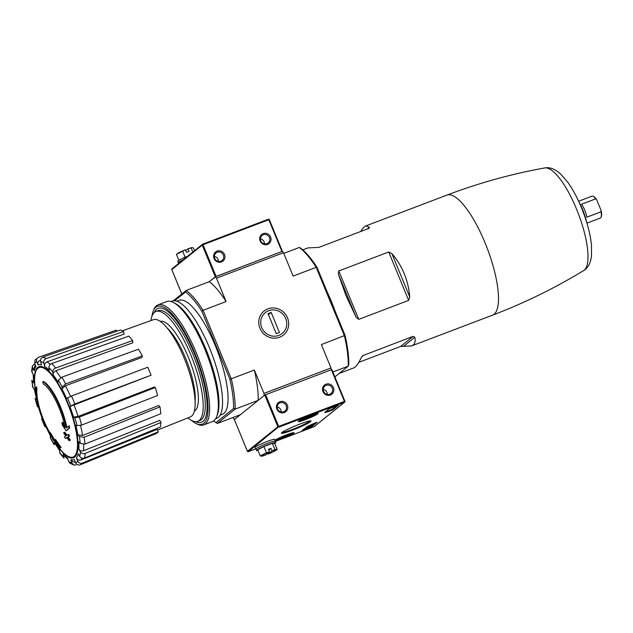 <?xml version="1.0" encoding="UTF-8"?>
<svg xmlns="http://www.w3.org/2000/svg" width="633" height="633" viewBox="0 0 633 633"><rect width="100%" height="100%" fill="white"/><g stroke="black" fill="none" stroke-linecap="round" stroke-linejoin="round"><path stroke-width="0.95" d="M409.717 296.901C409.068 288.798 407.217 281.012 404.155 273.535C401.069 266.082 396.97 259.443 391.882 253.635L388.725 251.981L338.782 270.956L338.299 273.986L345.982 295.643L356.134 317.26L358.729 319.356L408.673 300.382L409.717 296.901L391.882 253.635M331.288 301.221A64.218 18.8 69.2 0 1 335.213 311.468L326.921 291.338A64.218 18.8 69.2 0 1 331.288 301.221M341.242 371.785A64.218 18.8 69.2 0 1 339.304 373.343M362.021 356.324L363.271 355.311L361.237 357.613C358.452 363.579 355.904 367.029 353.602 367.947L339.225 373.415M358.776 362.353L400.665 346.433L411.474 345.958C414.742 344.676 415.849 341.773 414.813 337.262L413.222 336.337L362.638 355.691M302.788 249.869L307.986 247.891L318.803 247.416L368.754 228.442L369.458 227.207L365.866 225.902C364.276 226.519 362.551 228.386 360.691 231.504M368.754 228.442L369.276 228.157M283.782 253.382L299.33 247.471L300.746 248.215A73.238 21.443 69.2 0 1 317.07 267.45L316.184 267.332L293.142 276.091L283.505 252.717L216.478 278.18L215.315 276.819L209.254 281.693L216.114 276.439L282.373 251.317L215.315 276.819L202.244 245.098L171.788 269.595L171.931 268.843L202.56 244.219L268.455 219.184L269.025 219.145L268.811 219.73L281.891 251.451M326.921 291.338L317.07 267.45M174.621 300.762L185.532 291.987A73.238 21.443 69.2 0 1 201.856 311.222L229.85 379.127L231.29 378.795A74.409 21.791 69.2 0 1 235.128 409.132L233.561 408.507L215.948 422.678L217.364 423.422L235.128 409.132L258.169 400.373L264.23 395.498L263.969 393.409L331.004 367.947L321.366 344.574L345.056 335.355L335.213 311.468M345.056 335.355A73.238 21.443 69.2 0 1 348.775 364.735L348.245 366.151L332.855 371.998M334.881 376.904L348.245 366.151A74.409 21.791 69.2 0 0 344.415 335.814L316.184 267.332A74.409 21.791 69.2 0 0 299.33 247.471M217.364 423.422L240.405 414.67L234.36 419.576M66.876 427.631A35.155 10.294 69.2 0 0 43.416 381.454L42.783 381.691A35.155 10.294 69.2 0 1 66.299 428.13A126.727 21.957 156.1 0 1 68.752 426.056L69.377 425.819A122.786 96.097 -43.5 0 0 69.638 428.058A126.363 21.894 -23.9 0 0 66.789 430.535L66.156 430.772A126.363 21.894 -23.9 0 1 69.013 428.296L69.638 428.058M42.783 381.691A128.103 121.94 51.2 0 0 43.107 383.764A33.28 9.748 69.2 0 1 65.041 427.465A126.497 118.949 -143 0 1 61.971 422.63L62.604 422.393A126.497 118.949 -143 0 0 64.693 425.748M61.971 422.63A125.563 98.273 136.5 0 0 62.232 424.838A126.845 119.281 37 0 0 66.156 430.772M69.013 428.296A122.786 96.097 -43.5 0 1 68.752 426.056M36.279 389.263A128.103 121.94 -128.8 0 1 35.954 387.182L36.587 386.945A128.103 121.94 -128.8 0 0 36.904 389.026L36.279 389.263A33.28 9.748 69.2 0 0 52.325 437.696A126.497 120.95 67.7 0 1 49.501 432.671L50.126 432.426A125.563 83.493 175 0 0 51.202 433.977A126.845 121.283 -112.3 0 0 54.834 440.157A126.363 0.926 -20.9 0 0 54.264 440.426L53.631 440.671A126.363 0.926 -20.9 0 1 54.201 440.394L54.834 440.157M53.631 440.671A122.786 81.641 -5 0 1 52.547 439.088A126.727 0.926 159.1 0 1 52.903 438.906A35.155 10.294 69.2 0 1 35.954 387.182M54.201 440.394A126.845 121.283 -112.3 0 1 50.577 434.214L51.202 433.977M50.577 434.214A125.563 83.493 175 0 1 49.501 432.671M49.785 432.561A33.28 9.748 69.2 0 1 36.904 389.026M54.976 439.745A126.703 11.481 157.6 0 0 54.786 440.014A127.352 121.219 51.2 0 0 60.262 447.911L60.887 447.673A124.59 11.291 -22.4 0 1 61.077 447.412A127.629 121.481 -128.8 0 1 55.609 439.508L54.976 439.745A127.629 121.481 -128.8 0 0 60.444 447.65L61.077 447.412M64.297 432.355A126.703 11.481 157.6 0 0 63.601 432.814A127.629 121.481 51.2 0 0 65.705 436.002A125.951 11.418 157.6 0 0 64.376 436.889A128.103 121.94 51.2 0 0 65.468 438.471A125.524 11.378 -22.4 0 1 66.797 437.585A127.629 121.481 51.2 0 0 69.068 440.718A124.59 11.291 -22.4 0 1 69.772 440.259A127.352 121.219 -128.8 0 1 67.502 437.126A125.524 11.378 -22.4 0 1 68.989 436.184A126.703 120.61 -128.8 0 1 67.897 434.602A125.951 11.418 157.6 0 0 66.41 435.544A127.352 121.219 -128.8 0 1 64.297 432.355L64.93 432.117A127.352 121.219 -128.8 0 0 66.963 435.195M65.468 438.471L66.101 438.234A125.524 11.378 -22.4 0 1 66.884 437.704M69.068 440.718L69.693 440.481A124.59 11.291 -22.4 0 1 70.405 440.022A127.352 121.219 -128.8 0 1 68.135 436.889A125.524 11.378 -22.4 0 1 69.622 435.947A126.703 120.61 -128.8 0 1 68.522 434.365L67.897 434.602M69.772 440.259L70.405 440.022M67.502 437.126L68.135 436.889M68.989 436.184L69.622 435.947M155.314 387.499L79.347 417.068L74.829 417.677L73.547 417.068L78.041 416.467L154.31 387.016L155.314 387.499A55.427 16.229 69.2 0 1 157.562 395.514L81.594 425.083L77.076 425.692L75.794 425.083A50.68 14.836 69.2 0 1 77.843 434.847L79.37 436.651L84.142 437.237A57.674 16.885 69.2 0 1 85.004 444.065L160.814 413.721A55.427 16.229 69.2 0 0 159.951 406.9L158.748 405.484L82.583 435.449L77.843 434.847M151.065 375.219L69.907 406.536L74.805 403.965L151.065 375.219A55.427 16.229 69.2 0 0 147.774 367.235L71.513 395.981A57.674 16.885 69.2 0 1 74.805 403.965M71.513 395.981L66.615 398.553A50.68 14.836 69.2 0 0 61.923 388.86L62.192 387.008L65.682 383.914L142.306 355.936A55.427 16.229 69.2 0 0 138.469 349.194L61.844 377.181A57.674 16.885 69.2 0 1 65.682 383.914M61.844 377.181L58.355 380.267L58.094 382.126A50.68 14.836 69.2 0 0 53.077 374.744L52.729 371.998C52.705 370.21 53.663 368.873 55.601 367.995L132.621 340.594A55.427 16.229 69.2 0 0 128.831 336.131L51.811 363.532A57.674 16.885 69.2 0 1 55.601 367.995M51.811 363.532C49.872 364.402 48.915 365.739 48.931 367.528L49.279 370.281A50.68 14.836 69.2 0 0 44.698 366.341L43.796 363.113C43.424 361.024 44.191 359.528 46.106 358.626L123.482 331.534A55.427 16.229 69.2 0 0 120.31 330.022L42.933 357.115A57.674 16.885 69.2 0 1 46.106 358.626M42.933 357.115C41.018 358.009 40.251 359.504 40.623 361.593L41.525 364.822A50.68 14.836 69.2 0 0 38.075 364.925L36.746 361.704C36.121 359.623 36.746 358.136 38.637 357.234L116.29 330.133L116.749 331.265M38.352 357.344L35.124 359.916L34.673 363.374L36.002 366.586A50.68 14.836 69.2 0 0 34.206 370.709L32.663 367.995L32.362 366.08L31.65 371.073L33.557 375.306A50.68 14.836 69.2 0 0 33.691 382.823L31.816 380.211L32.687 387.135L34.554 389.643A50.68 14.836 69.2 0 0 36.603 399.415L35.084 398.545L37.331 406.576L38.534 407.272M42.15 418.231L41.556 418.769L44.84 426.761M44.848 426.761L45.536 426.136M49.121 433.012A50.68 14.836 69.2 0 0 50.474 435.631L50.292 438.012L54.145 444.785L54.303 442.372L59.731 450.759M54.303 442.372A50.68 14.836 69.2 0 0 59.328 449.746L60.088 453.513L63.996 458.126L63.118 454.209L63.656 455.38L68.016 459.273M63.118 454.209A50.68 14.836 69.2 0 0 67.699 458.15L68.609 461.386L69.931 463.198M69.923 463.198L73.832 465.049L71.782 462.897L70.872 459.669L72.961 461.829L75.422 462.232M70.872 459.669A50.68 14.836 69.2 0 0 74.322 459.566L75.651 462.786C76.68 464.717 78.199 465.397 80.217 464.812L156.153 433.558A55.427 16.229 69.2 0 0 158.226 431.888L157.182 429.364L80.929 459.938C78.919 460.5 77.408 459.819 76.395 457.904L77.724 461.125C78.753 463.055 80.272 463.728 82.282 463.142A57.674 16.885 69.2 0 1 80.217 464.812M76.395 457.904A50.68 14.836 69.2 0 0 78.191 453.782L79.734 456.496C80.897 458.118 82.488 458.624 84.521 458.015L160.315 427.085A55.427 16.229 69.2 0 0 160.972 422.488L159.761 420.359L83.603 450.712C81.578 451.305 79.995 450.799 78.848 449.185L80.391 451.907C81.546 453.521 83.145 454.027 85.17 453.418A57.674 16.885 69.2 0 1 84.521 458.015M78.848 449.185A50.68 14.836 69.2 0 0 78.706 441.668L80.233 443.472L85.004 444.065M36.603 399.415L34.214 388.931M33.691 382.823L33.153 374.594M34.332 364.03L32.362 366.08M34.206 370.709L33.913 368.778L35.313 364.909M38.075 364.925C37.442 362.859 38.059 361.372 39.934 360.462A54.193 15.872 69.2 0 1 40.227 360.343A54.193 15.872 69.2 0 1 40.512 360.248L39.934 360.462M44.698 366.341C44.326 364.268 45.085 362.772 46.984 361.87L124.195 334.074L123.482 331.534M53.077 374.744C53.053 372.972 53.995 371.642 55.918 370.756L132.89 342.754L132.621 340.594M61.923 388.86L65.389 385.782L142.101 357.392L142.306 355.936M159.951 406.9L84.142 437.237M160.972 422.488L85.17 453.418M158.226 431.888L82.282 463.142M73.832 465.049L75.92 464.931M173.315 300.817L186.213 290.444L209.254 281.693A74.409 21.791 -110.8 0 1 226.108 301.553L216.478 278.18M278.362 427.061L248.239 451.709L247.416 451.266L277.871 426.769L278.362 427.061L278.662 426.397L344.439 401.401L345.025 401.733L331.85 369.553L264.792 395.047L234.345 419.544L232.912 417.511M279.588 337.262A15.414 14.678 -128.8 0 1 258.881 320.496A15.414 14.678 -128.8 0 1 282.745 311.428A15.414 14.678 -128.8 0 1 279.588 337.262M263.969 393.409L254.339 370.036L231.29 378.795L203.066 310.312L226.108 301.553M258.169 400.373A74.409 21.791 -110.8 0 0 254.339 370.036M185.532 291.987L186.213 290.444A74.409 21.791 69.2 0 1 203.066 310.312L201.856 311.222M176.852 301.229L179.099 300.374A60.934 17.843 69.2 0 1 215.291 345.626A60.934 17.843 69.2 0 1 222.381 414.291L220.134 415.145M215.948 422.678A73.238 21.443 69.2 0 1 213.717 420.858M229.85 379.127A73.238 21.443 69.2 0 1 233.561 408.507M331.004 367.947L331.233 369.735M282.35 251.348L283.505 252.717M150.899 320.591A58.774 17.21 69.2 0 1 155.987 311.46A58.774 17.21 69.2 0 1 190.897 355.113A58.774 17.21 69.2 0 1 197.733 421.349A58.774 17.21 69.2 0 1 187.866 417.899M155.987 311.46L158.076 310.661A58.774 17.21 69.2 0 1 192.994 354.314A58.774 17.21 69.2 0 1 199.83 420.557L197.733 421.349M122.319 330.861L153.439 319.681A51.993 15.224 69.2 0 1 184.25 358.325A51.993 15.224 69.2 0 1 190.375 416.894L157.482 430.084M582.938 211.39A25.399 7.438 69.2 0 1 583.428 212.68M578.997 202.022A24.758 7.248 69.2 0 1 582.669 209.721A24.758 7.248 69.2 0 1 586.696 222.302M292.359 430.195A16.07 1.456 -22.4 0 1 281.44 432.948A16.07 1.456 -22.4 0 1 295.643 425.764A16.07 1.456 -22.4 0 1 310.787 420.85A16.07 1.456 -22.4 0 1 292.359 430.195M302.052 430.495L311.483 426.911L317.18 422.29L314 423.398A41.01 3.719 157.6 0 1 308.01 426.112L302.052 430.495M310.748 415.406A10.753 0.973 157.6 0 0 298.238 421.57A10.753 0.973 157.6 0 0 308.548 418.373A10.753 0.973 157.6 0 0 318.122 413.373A10.753 0.973 157.6 0 0 310.748 415.406M275.284 440.924A10.753 0.973 157.6 0 0 286.662 436.817A10.753 0.973 157.6 0 0 294.052 432.735A10.753 0.973 157.6 0 0 286.678 434.768A10.753 0.973 157.6 0 0 274.967 440.157M324.871 412.542L328.923 408.878L338.418 405.199L332.721 409.828L328.788 411.497A41.01 3.719 157.6 0 0 324.871 412.542L324.745 412.241M325.963 384.215A5.855 5.578 51.2 0 0 324.769 394.027A5.855 5.578 51.2 0 0 333.836 390.585A5.855 5.578 51.2 0 0 325.963 384.215M279.881 401.726A5.855 5.578 51.2 0 0 278.678 411.537A5.855 5.578 51.2 0 0 287.754 408.095A5.855 5.578 51.2 0 0 279.881 401.726M314.087 426.682L275.355 441.399L314.087 426.682L345.025 401.733M314.134 426.674L344.763 402.05M281.21 411.98A4.842 4.613 51.2 0 0 277.159 406.948M280.023 402.849A4.842 4.613 51.2 0 0 278.267 410.2A4.842 4.613 51.2 0 0 285.871 405.017A4.842 4.613 51.2 0 0 280.023 402.849M327.293 394.478A4.842 4.613 51.2 0 0 323.249 389.437M326.114 385.347A4.842 4.613 51.2 0 0 324.357 392.697A4.842 4.613 51.2 0 0 331.953 387.507A4.842 4.613 51.2 0 0 326.114 385.347M328.788 411.497L328.519 410.849A41.01 3.719 157.6 0 0 325.489 411.64M328.519 410.849L332.452 409.179L336.875 405.618M303.254 429.522L311.214 426.262L315.638 422.709M308.295 427.03L311.768 425.795L312.607 425.123L312.338 424.474L306.625 426.871L306.894 427.52L308.231 426.879M312.607 425.123L306.894 427.52M311.602 424.751L311.871 425.4M310.969 425.257L311.238 425.906M309.822 420.921A14.986 1.361 -22.4 0 1 292.383 429.411A14.986 1.361 -22.4 0 1 282.176 432.315M287.651 435.013A5.412 0.491 -22.4 0 1 289.075 434.744A5.412 0.491 -22.4 0 1 288.949 434.998A5.412 0.491 -22.4 0 1 285.412 436.817L280.569 438.653A5.412 0.491 -22.4 0 1 279.113 438.851A5.412 0.491 -22.4 0 1 279.272 438.677A5.412 0.491 -22.4 0 1 282.809 436.857A5.412 0.491 -22.4 0 1 287.651 435.013M285.048 435.931L285.412 436.817A5.412 0.491 -22.4 0 1 280.569 438.653L280.316 438.036M276.257 439.824A8.791 0.799 -22.4 0 1 285.388 435.464A8.791 0.799 -22.4 0 1 292.232 433.565A8.791 0.799 -22.4 0 1 284.415 437.569A8.791 0.799 -22.4 0 1 276.043 440.236A8.791 0.799 -22.4 0 1 276.257 439.824M311.721 415.652A5.412 0.491 -22.4 0 1 313.145 415.375A5.412 0.491 -22.4 0 1 313.019 415.636A5.412 0.491 -22.4 0 1 309.482 417.456L304.639 419.291A5.412 0.491 -22.4 0 1 303.183 419.489A5.412 0.491 -22.4 0 1 303.342 419.315A5.412 0.491 -22.4 0 1 306.878 417.495A5.412 0.491 -22.4 0 1 311.721 415.652M309.118 416.569L309.482 417.456A5.412 0.491 -22.4 0 1 304.639 419.291L304.386 418.674M300.327 420.454A8.791 0.799 -22.4 0 1 309.458 416.103A8.791 0.799 -22.4 0 1 316.302 414.204A8.791 0.799 -22.4 0 1 308.485 418.207A8.791 0.799 -22.4 0 1 300.113 420.874A8.791 0.799 -22.4 0 1 300.327 420.454M275.308 441.28A10.547 0.957 157.6 0 0 275.363 441.106A10.547 0.957 157.6 0 0 268.131 443.1A10.547 0.957 157.6 0 0 255.859 449.145A10.547 0.957 157.6 0 0 256.025 449.232M275.363 441.106L274.651 439.381A10.547 0.957 157.6 0 0 267.419 441.375A10.547 0.957 157.6 0 0 255.146 447.42L255.859 449.145M265.67 455.032A8.205 0.744 -22.4 0 1 261.817 456.171A8.205 0.744 -22.4 0 1 261.524 456.203A8.205 0.744 -22.4 0 1 263.486 454.629A8.205 0.744 -22.4 0 1 269.531 451.922L265.67 455.032M256.547 450.498L255.969 449.098A10.429 0.942 -22.4 0 1 268.099 443.124A10.429 0.942 -22.4 0 1 275.252 441.154L275.83 442.554A10.429 0.942 157.6 0 0 268.677 444.524A10.429 0.942 157.6 0 0 256.547 450.498A10.429 0.942 157.6 0 0 257.995 450.411M274.738 443.511A10.429 0.942 157.6 0 0 275.83 442.554M277.191 449.47L274.651 443.314L272.38 443.345L263.914 446.558L257.718 449.746L260.258 455.902L266.453 452.722L269.547 451.875L268.495 449.311L271.003 448.362L272.063 450.918L274.92 449.501L277.191 449.47L276.083 450.292A8.205 0.744 -22.4 0 1 274.224 451.376A8.205 0.744 -22.4 0 1 268.186 454.075L267.822 453.299M263.914 446.558L266.453 452.722M272.38 443.345L274.92 449.501M261.817 456.171L260.258 455.902M272.063 450.918L272.04 450.973A8.205 0.744 -22.4 0 1 276.186 449.802A8.205 0.744 -22.4 0 1 276.083 450.292M272.04 450.973L268.186 454.075M268.819 450.118L271.003 448.362M267.593 244.401A5.855 5.578 -128.8 0 1 259.728 238.032A5.855 5.578 -128.8 0 1 268.796 234.59A5.855 5.578 -128.8 0 1 267.593 244.401M221.51 261.912A5.855 5.578 -128.8 0 1 213.637 255.542A5.855 5.578 -128.8 0 1 222.713 252.1A5.855 5.578 -128.8 0 1 221.51 261.912M282.334 251.317L269.025 219.145M268.811 219.73L203.035 244.726L202.354 244.473L202.244 245.098M220.885 261.176A4.842 4.613 -128.8 0 1 216.011 252.939A4.842 4.613 -128.8 0 1 222.642 253.825A4.842 4.613 -128.8 0 1 220.885 261.176M214.342 256.349A4.842 4.613 -128.8 0 1 218.393 261.382M266.968 243.665A4.842 4.613 -128.8 0 1 262.094 235.429A4.842 4.613 -128.8 0 1 268.724 236.315A4.842 4.613 -128.8 0 1 266.968 243.665M260.432 238.839A4.842 4.613 -128.8 0 1 264.475 243.871M178.593 263.486L178.277 262.727A10.547 0.957 -22.4 0 1 183.198 259.775M194.513 250.676L193.374 247.922L192.108 247.63L188.009 248.809L189.061 251.364L186.553 252.322L185.453 249.758A8.205 0.744 157.6 0 0 179.408 252.456A8.205 0.744 157.6 0 0 177.549 253.532L176.441 254.355L178.902 260.321M178.332 262.545L177.81 261.279A10.429 0.942 -22.4 0 1 187.645 256.199M192.108 247.63L191.878 247.645A8.205 0.744 157.6 0 0 191.815 247.653A8.205 0.744 157.6 0 0 187.969 248.801L188.009 248.809M192.796 252.061L191.103 247.962M185.493 249.758L176.441 254.355M185.145 257.251L182.636 251.174M185.817 250.533L187.969 248.801M151.92 316.342A63.047 18.46 69.2 0 1 153.194 311.199A63.047 18.46 69.2 0 1 194.845 353.174A63.047 18.46 69.2 0 1 195.819 423.398A63.047 18.46 69.2 0 1 191.451 420.399M154.286 312.512A60.934 17.843 69.2 0 1 164.295 309.126A60.934 17.843 69.2 0 1 194.347 353.586A60.934 17.843 69.2 0 1 205.503 417.574A60.934 17.843 69.2 0 1 195.771 421.689M153.194 311.199L153.748 309.798A64.218 18.8 69.2 0 1 158.036 304.861A64.218 18.8 69.2 0 1 196.175 352.557A64.218 18.8 69.2 0 1 203.644 424.925A64.218 18.8 69.2 0 1 197.164 424.078L195.819 423.398M158.036 304.861L166.724 301.561A64.218 18.8 69.2 0 1 173.205 302.4A64.218 18.8 69.2 0 1 204.87 349.25A64.218 18.8 69.2 0 1 216.628 416.688A64.218 18.8 69.2 0 1 212.34 421.618L203.644 424.925M173.205 302.4L174.953 303.286A62.691 18.357 69.2 0 1 205.867 349.028A62.691 18.357 69.2 0 1 217.348 414.868L216.628 416.688M171.076 301.537L172.192 301.118A62.691 18.357 69.2 0 1 209.428 347.675A62.691 18.357 69.2 0 1 216.723 418.326L215.6 418.745M285.728 318.51A13.412 12.763 -128.8 0 1 272.15 336.036A13.412 12.763 -128.8 0 1 263.336 314.648A13.412 12.763 -128.8 0 1 285.728 318.51M279.446 332.499L276.305 333.694L268.036 313.628L271.177 312.433L279.446 332.499M268.447 314.625L271.177 312.433M601.168 210.647L601.034 211.786L586.894 217.159A11.718 3.434 -110.8 0 0 584.789 210.235A11.718 3.434 -110.8 0 0 581.561 204.214L595.7 198.841L596.61 199.585L601.168 210.647A11.133 3.26 69.2 0 1 601.35 216.47L601.073 217.166A11.718 3.434 69.2 0 1 600.29 218.069L586.949 223.14M601.034 211.786A11.718 3.434 69.2 0 1 601.073 217.166M578.625 201.231L591.966 196.159A11.718 3.434 69.2 0 1 593.153 196.317A11.718 3.434 69.2 0 1 595.7 198.841M593.153 196.317L593.825 196.657A11.133 3.26 69.2 0 1 596.61 199.585M365.866 225.902L446.906 195.114A64.218 18.8 69.2 0 1 485.044 242.803A64.218 18.8 69.2 0 1 492.514 315.171C524.314 303.08 554.698 288.205 583.681 270.544C587.938 268.06 590.549 263.249 591.507 256.104L591.507 245.398C590.344 233.822 587.005 221.281 581.49 207.759C577.225 197.456 572.485 188.721 567.255 181.56L560.142 173.553C554.682 168.853 549.539 166.985 544.704 167.951A54.96 16.094 69.2 0 1 576.497 209.001A54.96 16.094 69.2 0 1 583.681 270.544M35.891 392.856A128.895 128.895 0 0 1 35.1 387.38A47.839 14.013 69.2 0 1 43.717 368.121A47.839 14.013 69.2 0 1 67.478 403.11A47.839 14.013 69.2 0 1 74.203 456.353A47.839 14.013 69.2 0 1 56.93 444.857A128.895 128.895 0 0 1 54.066 440.505M35.946 393.568A48.709 14.266 69.2 0 1 42.189 366.689A48.709 14.266 69.2 0 1 67.834 402.889A48.709 14.266 69.2 0 1 76.854 453.782A48.709 14.266 69.2 0 1 53.979 440.536M74.829 417.677A54.161 15.857 69.2 0 1 77.076 425.692M69.907 406.536A50.68 14.836 69.2 0 1 73.547 417.068M67.446 397.88A54.161 15.857 69.2 0 1 70.738 405.864M58.355 380.267A54.161 15.857 69.2 0 1 62.192 387.008M48.931 367.528A54.161 15.857 69.2 0 1 52.729 371.998M40.623 361.593A54.161 15.857 69.2 0 1 43.796 363.113M34.673 363.374A54.161 15.857 69.2 0 1 36.746 361.704M32.006 372.592A54.161 15.857 69.2 0 1 32.663 367.995M33.027 387.847A54.161 15.857 69.2 0 1 32.164 381.019M37.569 406.813A54.161 15.857 69.2 0 1 35.321 398.798M44.951 426.61A54.161 15.857 69.2 0 1 41.659 418.627M54.042 444.224A54.161 15.857 69.2 0 1 50.213 437.482M63.466 456.963A54.161 15.857 69.2 0 1 59.676 452.5M71.782 462.897A54.161 15.857 69.2 0 1 68.609 461.386M77.724 461.125A54.161 15.857 69.2 0 1 75.651 462.786M80.391 451.907A54.161 15.857 69.2 0 1 79.734 456.496M79.37 436.651A54.161 15.857 69.2 0 1 80.233 443.472M81.997 458.157A54.193 15.872 69.2 0 1 80.929 459.938M83.603 444.413A54.193 15.872 69.2 0 1 83.603 450.712M80.526 425.439A54.193 15.872 69.2 0 1 82.583 435.449M73.942 404.645A54.193 15.872 69.2 0 1 78.041 416.467M65.389 385.782A54.193 15.872 69.2 0 1 70.524 396.369M55.918 370.756A54.193 15.872 69.2 0 1 60.728 377.703M46.984 361.87A54.193 15.872 69.2 0 1 50.276 364.458M167.207 328.052A45.703 13.38 69.2 0 1 185.683 358.42A45.703 13.38 69.2 0 1 195.106 401.496M160.236 321.35A48.045 14.068 69.2 0 1 188.333 357.17A48.045 14.068 69.2 0 1 194.347 411.126M79.347 417.068A57.674 16.885 69.2 0 1 81.594 425.083M400.665 346.433L413.222 336.337M403.593 346.291L414.813 337.262M367.18 229.035L369.458 227.207M356.134 317.26L338.299 273.986M358.729 319.356L338.782 270.956M408.673 300.382L388.725 251.981M278.765 427.18L344.542 402.184M248.31 451.669L255.74 448.852L248.239 451.709M344.439 401.401L331.368 369.688M278.662 426.397L265.591 394.675M277.871 426.769L264.792 395.047M247.416 451.266L234.345 419.544L247.471 451.487M332.721 409.828L332.452 409.179M303.326 429.498L303.587 430.147M308.556 427.512L308.825 428.161M311.214 426.262L311.483 426.911M309.679 425.534L309.948 426.183M171.788 269.595L181.837 293.965M203.035 244.726L216.114 276.439M411.474 345.958L492.514 315.171M47.467 429.997L50.434 435.931M446.906 195.114C478.706 183.04 511.306 173.988 544.704 167.951M345.001 401.464L331.85 369.553M292.232 433.565L292.541 432.837M276.043 440.236L275.315 439.935M316.302 414.204L316.611 413.476M300.113 420.874L299.385 420.573M269.215 219.406L282.373 251.317M171.693 269.429L181.813 293.989M202.56 244.219L268.455 219.184"/></g></svg>
